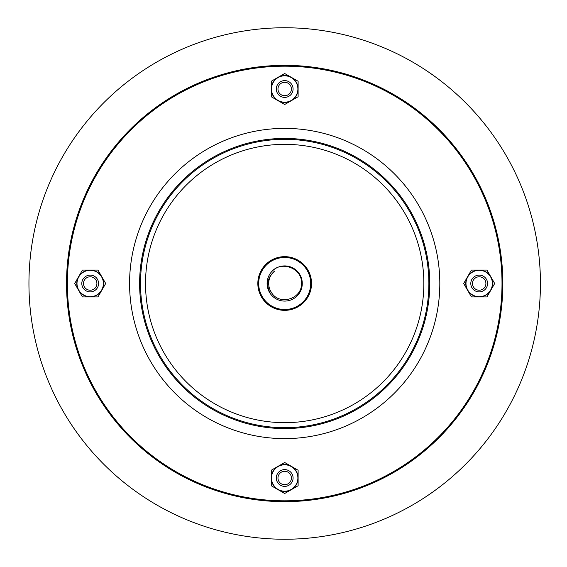 <?xml version="1.0" encoding="UTF-8"?>
<svg xmlns="http://www.w3.org/2000/svg" width="567" height="567" viewBox="0 0 567 567"><rect width="100%" height="100%" fill="white"/><g stroke="black" fill="none" stroke-linecap="round" stroke-linejoin="round"><path stroke-width="0.85" d="M487.577 283.5A8.392 8.392 0 0 1 474.99 290.765A8.392 8.392 0 0 1 474.99 276.235A8.392 8.392 0 0 1 487.577 283.5M485.898 283.5A6.712 6.712 0 0 0 475.826 277.688A6.712 6.712 0 0 0 475.826 289.312A6.712 6.712 0 0 0 485.898 283.5M284.691 80.613A8.392 8.392 0 0 1 291.955 93.201A8.392 8.392 0 0 1 277.426 93.201A8.392 8.392 0 0 1 284.691 80.613M284.691 82.293A6.712 6.712 0 0 0 278.879 92.364A6.712 6.712 0 0 0 290.502 92.364A6.712 6.712 0 0 0 284.691 82.293M81.804 283.5A8.392 8.392 0 0 1 94.391 276.235A8.392 8.392 0 0 1 94.391 290.765A8.392 8.392 0 0 1 81.804 283.5M83.484 283.5A6.712 6.712 0 0 0 93.555 289.312A6.712 6.712 0 0 0 93.555 277.688A6.712 6.712 0 0 0 83.484 283.5M284.691 486.387A8.392 8.392 0 0 1 277.426 473.799A8.392 8.392 0 0 1 291.955 473.799A8.392 8.392 0 0 1 284.691 486.387M284.691 484.707A6.712 6.712 0 0 0 290.502 474.636A6.712 6.712 0 0 0 278.879 474.636A6.712 6.712 0 0 0 284.691 484.707M502.844 283.5A218.153 218.153 0 0 1 175.614 472.431A218.153 218.153 0 0 1 175.614 94.569A218.153 218.153 0 0 1 502.844 283.5M502.008 283.5A217.317 217.317 0 0 0 176.032 95.299A217.317 217.317 0 0 0 176.032 471.701A217.317 217.317 0 0 0 502.008 283.5M310.702 283.5A26.011 26.011 0 0 0 271.685 260.976A26.011 26.011 0 0 0 271.685 306.024A26.011 26.011 0 0 0 310.702 283.5M271.139 294.705A17.584 17.584 0 0 1 271.139 272.295A17.584 17.584 0 0 1 296.725 270.679A17.584 17.584 0 0 1 296.725 296.321A17.584 17.584 0 0 1 271.139 294.705C265.767 285.825 266.937 277.943 274.648 271.069A15.982 15.982 0 0 0 271.274 292.196C278.929 306.06 302.204 299.142 301.495 283.479C302.53 267.957 280.509 259.969 271.139 272.295M311.538 283.5A26.847 26.847 0 0 1 271.267 306.754A26.847 26.847 0 0 1 271.267 260.246A26.847 26.847 0 0 1 311.538 283.5M284.691 102.202A13.197 13.197 0 0 0 291.289 77.573A13.197 13.197 0 0 0 271.94 85.589A13.197 13.197 0 0 0 284.691 102.202M284.691 73.504L298.114 81.251L298.114 96.759L284.691 104.505L271.267 96.759L271.267 81.251L284.691 73.504M291.403 100.628A13.424 13.424 0 0 0 291.403 77.381A13.424 13.424 0 0 0 271.267 89.005A13.424 13.424 0 0 0 291.403 100.628M284.691 464.798A13.197 13.197 0 0 0 278.092 489.427A13.197 13.197 0 0 0 297.441 481.411A13.197 13.197 0 0 0 284.691 464.798M284.691 493.496L271.267 485.749L271.267 470.241L284.691 462.495L298.114 470.241L298.114 485.749L284.691 493.496M277.979 466.372A13.424 13.424 0 0 0 277.979 489.619A13.424 13.424 0 0 0 298.114 477.995A13.424 13.424 0 0 0 277.979 466.372M28.945 283.5A255.745 255.745 0 0 1 412.563 62.016A255.745 255.745 0 0 1 412.563 504.984A255.745 255.745 0 0 1 28.945 283.5A255.745 255.745 0 0 0 412.563 504.984A255.745 255.745 0 0 0 412.563 62.016A255.745 255.745 0 0 0 28.945 283.5M103.392 283.5A13.197 13.197 0 0 0 86.779 270.75A13.197 13.197 0 0 0 78.763 290.098A13.197 13.197 0 0 0 103.392 283.5M74.695 283.5L82.449 270.076L97.949 270.076L105.696 283.5L97.949 296.924L82.449 296.924L74.695 283.5M101.826 276.788A13.424 13.424 0 0 0 78.572 276.788A13.424 13.424 0 0 0 90.196 296.924A13.424 13.424 0 0 0 101.826 276.788M465.989 283.5A13.197 13.197 0 0 0 490.618 290.098A13.197 13.197 0 0 0 482.602 270.75A13.197 13.197 0 0 0 465.989 283.5M494.686 283.5L486.94 296.924L471.432 296.924L463.686 283.5L471.432 270.076L486.94 270.076L494.686 283.5M467.562 290.212A13.424 13.424 0 0 0 490.809 290.212A13.424 13.424 0 0 0 479.186 270.076A13.424 13.424 0 0 0 467.562 290.212M439.815 283.5A155.124 155.124 0 0 0 207.132 149.164A155.124 155.124 0 0 0 207.132 417.836A155.124 155.124 0 0 0 439.815 283.5M429.765 283.5A145.074 145.074 0 0 0 212.15 157.86A145.074 145.074 0 0 0 212.15 409.14A145.074 145.074 0 0 0 429.765 283.5M428.872 283.5A144.181 144.181 0 0 0 212.604 158.632A144.181 144.181 0 0 0 212.604 408.368A144.181 144.181 0 0 0 428.872 283.5M423.854 283.5A139.156 139.156 0 0 0 215.113 162.984A139.156 139.156 0 0 0 215.113 404.016A139.156 139.156 0 0 0 423.854 283.5"/></g></svg>
